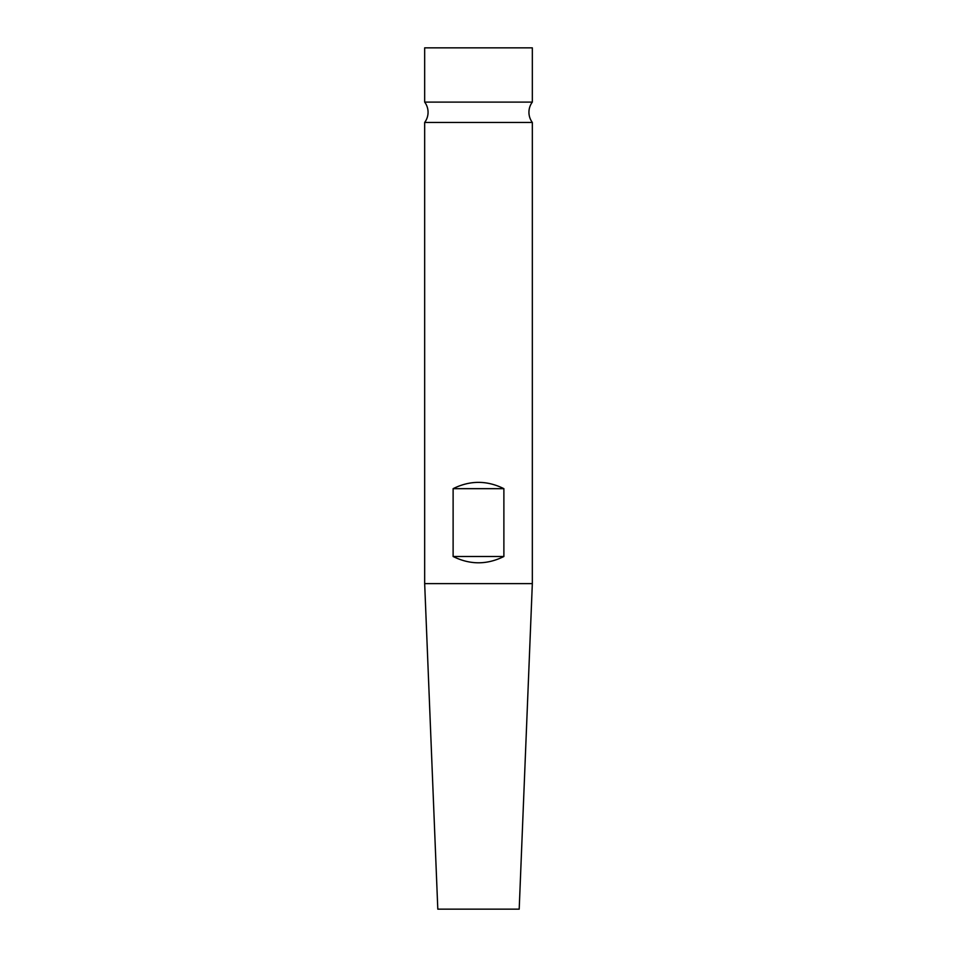 <?xml version="1.0" encoding="UTF-8"?>
<svg xmlns="http://www.w3.org/2000/svg" width="957" height="957" viewBox="0 0 957 957"><rect width="100%" height="100%" fill="white"/><g stroke="black" fill="none" stroke-linecap="round" stroke-linejoin="round"><path stroke-width="1.44" d="M424.669 102.1A16.951 16.951 0 0 1 424.669 122.448L532.331 122.448A16.951 16.951 0 0 1 532.331 102.1L424.669 102.1L424.669 47.85L532.331 47.85L532.331 102.1M519.196 909.15L437.804 909.15L424.669 583.614L532.331 583.614L519.196 909.15M453.116 556.495C470.043 564.893 486.957 564.893 503.884 556.495L503.884 488.668C486.957 480.27 470.043 480.27 453.116 488.668L453.116 556.495L503.884 556.495M424.669 122.448L424.669 583.614M532.331 122.448L532.331 583.614M503.884 488.668L453.116 488.668"/></g></svg>
